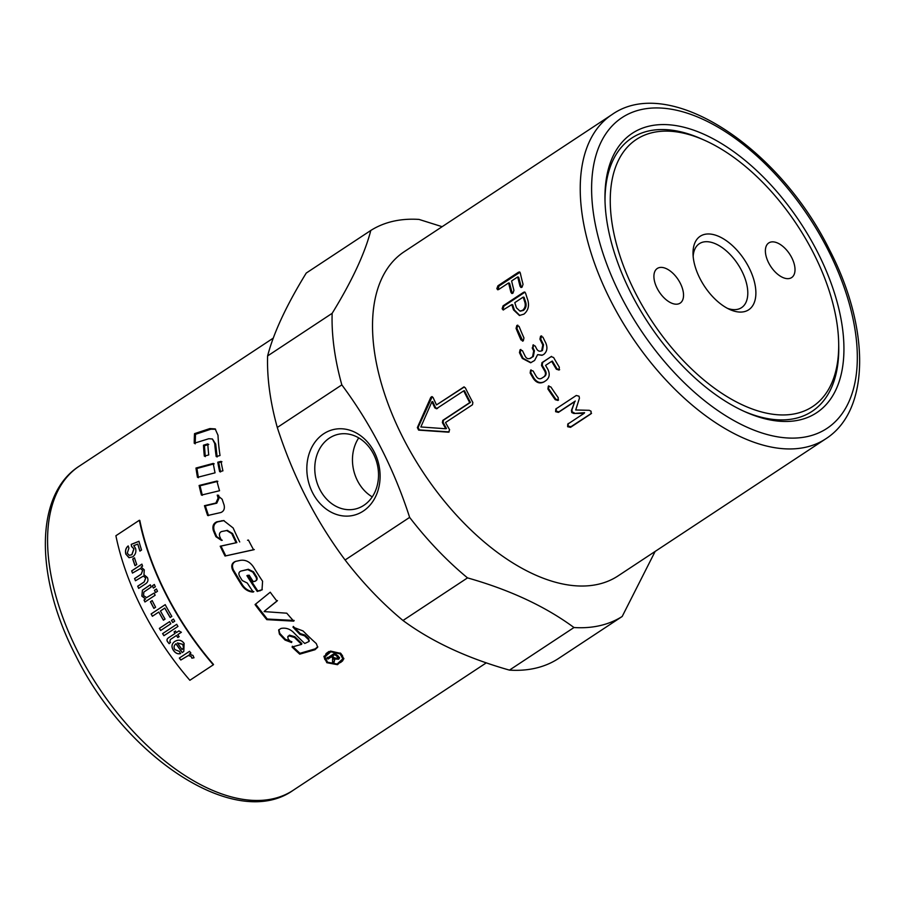 <?xml version="1.0" encoding="UTF-8"?>
<svg xmlns="http://www.w3.org/2000/svg" width="905" height="905" viewBox="0 0 905 905"><rect width="100%" height="100%" fill="white"/><g stroke="black" fill="none" stroke-linecap="round" stroke-linejoin="round"><path stroke-width="1.36" d="M635.661 293.378A160.038 87.072 -123.4 0 1 704.497 140.252A160.038 87.072 -123.4 0 1 813.267 252.676A160.038 87.072 -123.4 0 1 838.686 343.595A160.038 87.072 -123.4 0 1 763.447 412.442A160.038 87.072 -123.4 0 1 635.661 293.378M605.015 200.887A163.715 89.075 -123.4 0 1 648.353 131.044A163.715 89.075 -123.4 0 1 701.454 138.895L704.497 140.252M727.496 308.367A38.315 20.849 56.6 0 0 741.546 307.655A38.315 20.849 56.6 0 0 741.715 270.799A38.315 20.849 56.6 0 0 699.35 243.694A38.315 20.849 56.6 0 0 693.162 256.341M700.018 278.627A44.051 23.971 -123.4 0 1 693.015 253.604A44.051 23.971 -123.4 0 1 713.728 234.655A44.051 23.971 -123.4 0 1 748.899 267.428A44.051 23.971 -123.4 0 1 729.962 309.578A44.051 23.971 -123.4 0 1 700.018 278.627M789.522 278.469A20.758 11.29 -123.4 0 1 769.669 264.713A20.758 11.29 -123.4 0 1 768.764 242.936A20.758 11.29 -123.4 0 1 770.868 242.042A20.758 11.29 -123.4 0 1 790.721 255.798A20.758 11.29 -123.4 0 1 791.626 277.586A20.758 11.29 -123.4 0 1 789.522 278.469M659.406 267.575A20.758 11.29 -123.4 0 1 679.248 281.342A20.758 11.29 -123.4 0 1 680.164 303.118A20.758 11.29 -123.4 0 1 678.049 304.012A20.758 11.29 -123.4 0 1 658.207 290.256A20.758 11.29 -123.4 0 1 657.29 268.468A20.758 11.29 -123.4 0 1 659.406 267.575M611.882 114.664L404.162 251.748A194.179 105.659 56.6 0 0 412.646 455.475A194.179 105.659 56.6 0 0 598.318 584.245A194.179 105.659 56.6 0 0 618.07 575.897L825.79 438.812A194.179 105.659 56.6 0 1 806.05 447.161A194.179 105.659 56.6 0 1 611.079 301.433A194.179 105.659 56.6 0 1 611.882 114.664C668.953 74.12 778.651 146.836 829.285 249.407C869.773 327.01 870.882 410.022 825.79 438.812M312.621 492.795A44.051 36.211 77.1 0 1 323.685 433.778A44.051 36.211 77.1 0 1 374.308 452.081A44.051 36.211 77.1 0 1 363.244 511.099A44.051 36.211 77.1 0 1 312.621 492.795M373.482 453.993A38.315 31.505 -102.9 0 0 338.085 434.355A38.315 31.505 -102.9 0 0 319.816 489.413A38.315 31.505 -102.9 0 0 355.201 509.051A38.315 31.505 -102.9 0 0 373.482 453.993M358.731 437.896A38.315 31.505 -102.9 0 0 357.509 480.781A38.315 31.505 -102.9 0 0 372.249 496.879M535.398 668.218A230.345 125.331 56.6 0 0 557.65 659.066L622.188 616.475A230.345 125.331 56.6 0 1 599.947 625.626A230.345 125.331 56.6 0 1 573.985 627.527C545.387 606.441 509.9 589.89 467.523 577.888L402.985 620.491C431.583 641.577 467.071 658.116 509.447 670.119A230.345 125.331 56.6 0 0 535.398 668.218M799.647 419.943A167.402 91.088 -123.4 0 1 745.347 411.911A167.402 91.088 -123.4 0 1 604.97 199.213A167.402 91.088 -123.4 0 1 649.281 126.112A167.402 91.088 -123.4 0 1 817.351 251.737A167.402 91.088 -123.4 0 1 799.647 419.943M838.686 343.595L838.743 346.92A163.715 89.075 -123.4 0 1 795.405 418.415A163.715 89.075 -123.4 0 1 743.82 411.221M655.141 551.428L622.188 616.475M370.801 230.458L306.252 273.05C286.489 305.223 273.604 332.848 267.609 355.937L332.146 313.334C351.921 281.172 364.806 253.536 370.801 230.458A230.345 125.331 56.6 0 1 393.042 221.306A230.345 125.331 56.6 0 1 419.004 219.417L442.126 226.691M340.857 653.433L343.821 658.874L337.475 664.689L326.829 662.698L323.922 656.623L330.517 651.08L340.857 653.433M343.832 658.376L342.599 660.888L340.404 662.63M327.033 661.827L324.759 659.315L324.013 656.17M342.814 658.817L340.156 653.896L330.834 651.792L324.918 656.792L327.531 662.222L337.101 664.044L342.814 658.817L342.599 655.876L340.766 653.365M224.067 520.579L217.664 521.857C214.214 523.328 213.048 526.235 214.157 530.579L216.714 536.654L222.245 540.296M227.574 530.364L221.623 531.529C219.644 532.366 219.01 534.041 219.734 536.529A194.179 105.659 56.6 0 0 221.454 540.364L221.34 540.376M227.336 530.409L232.551 533.531L236.85 542.604L220.99 546.111L225.775 555.862L254.305 549.561M247.54 540.251L248.434 540.047A194.179 105.659 56.6 0 0 253.592 549.799L225.04 556.032A194.179 105.659 -123.4 0 1 220.209 546.213L236.092 542.751A194.179 105.659 -123.4 0 1 231.759 533.611L226.533 530.454M221.454 540.364L215.91 536.688A194.179 105.659 -123.4 0 1 213.342 530.568C212.211 526.201 213.376 523.282 216.827 521.812L223.637 520.556L233.162 527.988A194.179 105.659 56.6 0 0 239.712 541.959M236.85 542.604L236.092 542.751M220.99 546.111L220.209 546.213M225.775 555.862L225.04 556.032M317.768 646.747L315.212 648.851L299.962 653.308L292.349 646.215M309.114 641.045L308.65 638.681L304.861 635.027L300.245 633.602L293.322 626.418M291.896 641.758L285.403 639.315L279.781 633.387L278.876 629.676M299.962 653.308L299.736 654.157A194.179 105.659 -123.4 0 1 292.066 647.018L301.58 644.371L301.84 643.557L294.815 636.713L289.476 635.163L287.948 636.6M300.245 633.602L299.94 634.371A194.179 105.659 -123.4 0 1 292.96 627.131L303.051 630.955A194.179 105.659 56.6 0 0 316.298 643.568L317.7 647.199L315.008 649.722L299.736 654.157M301.58 644.371A194.179 105.659 -123.4 0 1 294.51 637.471L289.136 635.898L287.733 636.95L288.288 639.202A194.179 105.659 56.6 0 0 291.591 642.539L285.075 640.073A194.179 105.659 -123.4 0 1 279.407 634.1L278.661 630.004L280.98 628.455C285.641 627.55 289.838 628.862 293.537 632.414A194.179 105.659 56.6 0 0 304.747 643.478L309.046 641.475L308.39 639.496A194.179 105.659 -123.4 0 1 304.566 635.808L299.94 634.371M215.616 429.242L210.831 429.208L195.491 434.321L195.186 443.857M195.491 434.321L194.541 433.642L209.87 428.574L215.152 428.902L218.003 435.271A194.179 105.659 56.6 0 0 220.028 455.52L216.193 456.561A194.179 105.659 -123.4 0 1 214.734 443.552L212.415 438.982L215.684 444.072L217.132 456.98M212.415 438.982L208.784 438.733L194.224 443.246A194.179 105.659 -123.4 0 1 194.541 433.642M236.069 561.224C232.528 562.718 231.612 565.58 233.332 569.822L242.45 584.913C245.379 589.189 249.18 591.429 253.864 591.621M240.809 571.1L248.366 569.256L253.457 571.779L256.601 576.757C257.586 578.827 257.19 580.229 255.402 580.987M247.54 575.309L257.846 591.022L257.269 591.474A194.179 105.659 -123.4 0 1 246.895 575.648L249.147 575.15A194.179 105.659 56.6 0 0 253.321 581.711L255.776 580.863M257.846 591.022L262.292 589.641M254.791 581.383C256.579 580.625 256.975 579.211 255.979 577.141A194.179 105.659 -123.4 0 1 252.812 572.118L247.699 569.573L240.922 571.078C238.886 571.926 238.4 573.566 239.452 575.976A194.179 105.659 56.6 0 0 242.246 580.535L247.291 583.058A194.179 105.659 56.6 0 0 253.276 592.062C248.592 591.847 244.769 589.585 241.816 585.275A194.179 105.659 -123.4 0 1 232.642 570.093C230.899 565.817 231.804 562.944 235.357 561.451L240.311 560.365C245.64 559.573 250.085 561.869 253.66 567.265A194.179 105.659 56.6 0 0 262.586 581.248L262.009 589.879L257.269 591.474M255.583 604.054L267.247 619.031L294.159 620.457M267.247 619.031L266.794 619.642A194.179 105.659 -123.4 0 1 255.052 604.563L270.244 592.209A194.179 105.659 56.6 0 0 276.964 601.146L264.599 611.022L277.462 600.592M264.102 611.588L286.772 613.194A194.179 105.659 56.6 0 0 293.774 621.147L266.794 619.642M328.99 651.464L326.094 653.557L324.918 656.792M218.682 495.352L219.01 498.236L216.77 503.191L205.333 505.884L208.523 515.635M218.128 495.34L217.234 495.148L218.241 495.227M217.234 495.148L222.155 499.266A194.179 105.659 56.6 0 0 224.089 505.013C224.904 508.746 223.852 511.246 220.922 512.502L207.652 515.522A194.179 105.659 -123.4 0 1 204.451 505.703L215.899 503.033L218.128 498.067A194.179 105.659 -123.4 0 1 217.234 495.148M205.333 505.884L204.451 505.703M217.845 481.324L200.028 485.793L202.324 495.329M216.94 481.053A194.179 105.659 56.6 0 0 219.542 490.736L201.419 495.08A194.179 105.659 -123.4 0 1 199.111 485.476L216.94 481.053M200.028 485.793L199.111 485.476M198.41 477.716L196.928 468.485L214.202 463.801M213.263 463.405A194.179 105.659 56.6 0 0 215.051 472.829L197.471 477.342A194.179 105.659 -123.4 0 1 195.978 468.043L213.263 463.405M196.928 468.485L195.978 468.043M205.288 456.629L204.44 445.735L208.761 444.434M208.75 454.921L204.338 456.154A194.179 105.659 -123.4 0 1 203.489 445.181L207.799 443.891A194.179 105.659 56.6 0 0 208.75 454.921M204.44 445.735L203.489 445.181M221.94 461.754L218.705 462.602L220.56 471.98M218.705 462.602L217.777 462.217L221.001 461.369A194.179 105.659 56.6 0 0 222.924 470.838L219.632 471.663A194.179 105.659 -123.4 0 1 217.777 462.217M337.689 657.505L337.294 655.492A192.844 104.923 -123.4 0 1 334.895 653.67L332.406 655.311L332.282 656.249A194.179 105.659 56.6 0 0 334.454 657.901L337.599 658.467L338.176 656.792M334.895 653.67L334.771 654.609L332.282 656.249M337.599 658.467L337.18 656.442A194.179 105.659 -123.4 0 1 334.771 654.609M333.232 657.211L333.402 659.191L333.232 657.211L331.547 655.876L328.198 658.082L327.191 657.313M334.771 658.738L333.866 662.324L332.61 661.408M339.477 657.46L336.649 658.761M335.054 658.308L333.787 663.286A194.179 105.659 -123.4 0 1 332.52 662.37L332.588 657.709A194.179 105.659 -123.4 0 1 331.422 656.815L328.074 659.021A194.179 105.659 -123.4 0 1 327.067 658.24L334.601 653.274A194.179 105.659 56.6 0 0 337.972 655.854L339.522 657.935L338.64 659.225L334.443 658.987M328.198 658.082L328.074 659.021M331.547 655.876L331.422 656.815M333.866 662.324L333.787 663.286M139.811 520.443A194.179 105.659 56.6 0 0 213.523 664.485L213.309 664.813A194.847 106.021 -123.4 0 1 139.347 520.262L139.811 520.443M332.146 313.334A230.345 125.331 56.6 0 0 341.83 384.885L277.292 427.477C293.005 476.188 315.607 520.364 345.099 559.991A230.345 125.331 56.6 0 0 402.985 620.491M345.099 559.991L409.637 517.389C393.924 468.677 371.322 424.513 341.83 384.885M409.637 517.389A230.345 125.331 56.6 0 0 467.523 577.888M267.609 355.937A230.345 125.331 56.6 0 0 277.292 427.477M509.447 670.119L573.985 627.527M436.753 408.641L434.875 407.94A194.179 105.659 -123.4 0 1 431.945 401.696L420.848 426.968L445.792 428.755A194.179 105.659 -123.4 0 1 442.387 422.624L442.771 420.395L469.729 402.601A194.179 105.659 -123.4 0 1 463.722 390.847L436.323 408.811M524.889 302.349A194.179 105.659 -123.4 0 1 523.192 297.1L514.798 302.643A194.179 105.659 56.6 0 0 516.495 307.881L519.923 311.048L522.524 310.336C524.968 308.367 525.748 305.709 524.889 302.349L525.76 302.474A192.844 104.923 -123.4 0 1 524.074 297.27L523.192 297.1M589.291 410.316L591.089 411.255L590.976 413.834L570.523 427.341L567.639 426.719L567.786 424.106L584.144 413.314L573.815 413.472L571.779 412.567L571.417 410.474L574.777 401.594L558.408 412.397L555.602 411.685L555.828 408.981L576.281 395.474L579.053 396.209L579.449 398.177L575.716 409.976L589.291 410.316M591.553 413.291L570.953 426.696L568.08 426.085L568.227 423.483M548.373 386.13L550.907 387.001A194.179 105.659 56.6 0 0 558.249 397.725L558.012 400.451L555.251 399.705A194.179 105.659 -123.4 0 1 547.91 388.98L548.317 386.164M541.597 378.313L544.595 376.446C546.292 375.009 546.575 373.12 545.41 370.756L542.208 365.235L542.672 362.385L551.077 356.627L553.611 357.509A194.179 105.659 56.6 0 0 559.335 367.226L558.985 370.043L556.349 369.206A194.179 105.659 -123.4 0 1 551.688 361.344L545.568 365.382A194.179 105.659 56.6 0 0 547.751 369.116C550.093 373.833 549.573 377.6 546.19 380.428L543.916 381.933C539.923 383.946 536.416 382.838 533.384 378.584A194.179 105.659 -123.4 0 1 530.149 372.996L530.602 370.145L533.135 371.027A194.179 105.659 56.6 0 0 536.371 376.582C537.887 378.754 539.64 379.319 541.654 378.279L543.939 376.774C545.636 375.337 545.907 373.437 544.742 371.061A194.179 105.659 -123.4 0 1 541.518 365.496L541.971 362.634L551.564 356.378M544.55 381.582C540.568 383.596 537.072 382.498 534.063 378.29L530.839 372.736L531.088 369.896M529.697 358.55L533.328 356.525L534.425 350.744L533 347.905L533.577 345.02L532.819 345.156L535.228 346.072A194.179 105.659 56.6 0 0 536.665 348.934C538.023 351.151 539.697 351.74 541.699 350.71L542.785 344.896A194.179 105.659 -123.4 0 1 539.946 339.16L540.534 336.264L542.932 337.192A194.179 105.659 56.6 0 0 545.772 342.927C547.797 347.769 547.095 351.615 543.701 354.466L541.959 355.292L537.615 354.636L534.595 360.473L530.635 362.769L522.309 358.414A194.179 105.659 -123.4 0 1 519.47 352.667L520.07 349.783L522.457 350.699A194.179 105.659 56.6 0 0 525.296 356.434C526.653 358.663 528.316 359.251 530.319 358.222L532.593 356.717L533.678 350.914A194.179 105.659 -123.4 0 1 532.242 348.04L533.554 344.839M541.077 351.027L542.434 350.518L543.532 344.737L540.704 339.036L541.688 335.947M541.314 336.162L540.534 336.264L541.314 335.947M530.986 362.656L523.056 358.244L520.239 352.554L520.839 349.669L520.07 349.783L520.839 349.454M530.07 358.482L531.043 358.029M523.316 340.812L520.952 339.895A194.179 105.659 -123.4 0 1 516.076 328.368L516.834 325.495L519.063 326.4A194.179 105.659 56.6 0 0 523.95 337.927L523.316 340.812L522.468 341.14M522.875 341.049L516.902 328.391L517.671 325.529L516.834 325.495L517.807 325.155M464.333 386.955L463.473 387.114L465.351 387.826A194.179 105.659 56.6 0 0 472.863 402.51L472.489 404.739L445.52 422.533A194.179 105.659 56.6 0 0 449.615 429.785L448.552 432.194L418.63 430.113L417.352 427.601L430.757 397.419L431.821 396.616L433.099 397.51A194.179 105.659 56.6 0 0 436.504 404.908L463.937 386.944M496.856 288.582L497.965 285.754L518.441 272.247L519.594 271.941L520.318 273.095A194.179 105.659 56.6 0 0 523.045 284.306L522.061 287.157L520.929 287.473L520.047 286.274A194.179 105.659 -123.4 0 1 517.739 276.919L511.619 280.946A194.179 105.659 56.6 0 0 513.938 290.313L512.954 293.163L511.823 293.48L510.94 292.281A194.179 105.659 -123.4 0 1 508.633 282.926L498.768 289.43L497.603 289.736L496.856 288.582M523.543 292.326L524.64 292.01L525.601 293.231A194.179 105.659 56.6 0 0 527.887 300.37C529.38 306.161 528.056 310.754 523.905 314.148L519.413 315.472L513.497 309.861A194.179 105.659 -123.4 0 1 511.8 304.612L503.123 309.94L502.139 308.718L503.078 305.845L523.543 292.326L525.047 292.225M519.832 315.494L514.368 309.996L512.683 304.781L511.8 304.612M503.599 309.917L503.022 308.899L503.961 306.037L524.436 292.519M520.352 311.071L523.384 310.438C525.816 308.469 526.62 305.811 525.76 302.474M498.112 289.747L498.893 286.093L520.002 272.269M521.416 287.462L518.656 277.224L517.739 276.919M512.309 293.469L509.549 283.231L508.633 282.926M432.228 396.661L418.099 427.443L419.377 429.932L449.231 431.9M464.242 387.012L436.504 404.908M445.792 428.755L446.482 428.495A192.844 104.923 -123.4 0 1 443.099 422.409L443.495 420.18L470.453 402.386A192.844 104.923 -123.4 0 1 464.48 390.722L463.722 390.847M437.522 408.506L435.644 407.816A192.844 104.923 -123.4 0 1 432.737 401.616L431.945 401.696M470.453 402.386L469.729 402.601M541.45 350.959L542.434 350.518M542.31 355.179L537.615 354.636M559.629 369.693L557.005 368.867L552.367 361.072L551.688 361.344M558.566 399.965L555.817 399.229L548.521 388.573L548.871 385.824M573.815 413.472L584.596 412.691L584.144 413.314M574.29 412.884L572.254 411.99L571.903 409.908L571.417 410.474M571.903 409.908L574.777 401.594M575.286 401.051L558.917 411.854L556.123 411.153L556.349 408.46M182.097 649.564L183.5 647.528L182.72 644.383L177.414 642.935A194.847 106.021 56.6 0 0 182.097 649.564L182.29 649.405M139.347 520.262L115.897 535.737A194.847 106.021 56.6 0 0 189.869 680.289L213.309 664.813M174.97 649.643L179.303 651.374L180.581 653.58C177.934 654.315 175.593 653.308 173.556 650.571C171.102 646.871 171.531 643.828 174.846 641.43C178.489 639.326 181.588 639.993 184.122 643.432L183.783 651.43L182.21 652.584A194.847 106.021 -123.4 0 1 175.921 643.76L175.921 643.76C173.839 645.537 173.522 647.505 174.97 649.643M169.812 641.555L170.491 642.392L169.145 643.693L167.957 642.245C166.328 640.355 166.746 638.726 169.201 637.335L175.072 633.455A194.847 106.021 -123.4 0 1 174.088 631.928L175.423 631.045A194.847 106.021 56.6 0 0 176.418 632.572L178.93 630.909L181.328 632.278L177.765 634.631A194.847 106.021 56.6 0 0 179.133 636.679L177.799 637.561A194.847 106.021 -123.4 0 1 176.43 635.514L170.4 639.496L169.812 641.555M163.907 635.706A194.847 106.021 -123.4 0 1 162.595 633.624L176.656 624.348A194.847 106.021 56.6 0 0 177.968 626.43L163.907 635.706M172.731 622.516A194.847 106.021 -123.4 0 1 171.452 620.411L173.443 619.111A194.847 106.021 56.6 0 0 174.722 621.215L172.731 622.516M160.649 630.491A194.847 106.021 -123.4 0 1 159.371 628.387L169.563 621.656A194.847 106.021 56.6 0 0 170.841 623.76L160.649 630.491M152.391 616.26A194.847 106.021 -123.4 0 1 151.124 613.941L165.196 604.664A194.847 106.021 56.6 0 0 171.826 616.407L170.163 617.504A194.847 106.021 -123.4 0 1 164.789 608.081L160.445 610.954A194.847 106.021 56.6 0 0 165.072 619.111L163.409 620.208A194.847 106.021 -123.4 0 1 158.782 612.052L152.391 616.26M153.873 608.386A194.847 106.021 -123.4 0 1 150.445 601.735L152.176 600.581A194.847 106.021 56.6 0 0 155.603 607.244L153.873 608.386M153.386 588.069A194.847 106.021 -123.4 0 1 152.345 585.795L154.303 584.494A194.847 106.021 56.6 0 0 155.355 586.768L153.386 588.069M155.536 592.583A194.847 106.021 -123.4 0 1 154.45 590.309L156.407 589.019A194.847 106.021 56.6 0 0 157.493 591.293L155.536 592.583M144.958 601.972A194.847 106.021 -123.4 0 1 144.008 600.026L145.513 599.031L141.859 596.101L142.402 590.184L150.264 584.822A194.847 106.021 56.6 0 0 151.248 587.006L143.838 592.074L143.544 595.558L146.565 597.617L154.099 593.069A194.847 106.021 56.6 0 0 155.151 595.241L144.958 601.972M132.469 573.069A194.847 106.021 -123.4 0 1 131.666 570.885L141.859 564.154A194.847 106.021 56.6 0 0 142.583 566.111L141.146 567.062L144.291 569.867L143.952 574.698L147.379 577.514C148.511 580.105 147.934 582.187 145.66 583.77L138.669 588.374A194.847 106.021 -123.4 0 1 137.718 586.191L144.144 581.96L145.671 578.012L143.375 576.089L135.456 580.739A194.847 106.021 -123.4 0 1 134.573 578.555L141.191 574.189L142.605 570.365L140.501 568.51L132.469 573.069M135.015 565.693A194.847 106.021 -123.4 0 1 132.73 558.985L134.46 557.842A194.847 106.021 56.6 0 0 136.757 564.539L135.015 565.693M125.84 554.165C124.992 550.749 125.761 548.011 128.159 545.941L128.929 548.091L127.254 553.215L129.325 555.342L131.825 554.675L133.872 548.815L131.576 546.518L131.236 544.369L138.929 541.292A194.847 106.021 56.6 0 0 141.553 550.025L139.902 551.111A194.847 106.021 -123.4 0 1 137.775 544.097L133.725 545.647L135.569 548.385C136.417 551.869 135.467 554.697 132.718 556.869L128.951 557.661L125.931 554.188C125.082 550.772 125.852 548.034 128.25 545.964M129.245 557.718L125.931 554.188M180.819 660.017A194.847 106.021 -123.4 0 1 179.337 658.059L189.53 651.329A194.847 106.021 56.6 0 0 190.865 653.093L189.315 654.111L192.991 655.435L193.987 657.777L191.86 658.161L191.136 656.498L188.421 655.492L180.819 660.017L179.394 658.003M180.638 653.534C177.991 654.258 175.638 653.263 173.613 650.525C171.158 646.826 171.588 643.783 174.903 641.385M183.817 651.396L182.21 652.584M182.267 652.528L175.977 643.715M182.154 649.519L183.557 647.482L182.776 644.337L177.414 642.935M169.212 643.647L168.025 642.199C166.396 640.321 166.803 638.681 169.258 637.29L175.072 633.455M175.14 633.421L174.088 631.928M174.145 631.894L175.48 631M178.998 630.864L176.418 632.572M181.385 632.244L177.765 634.631M179.201 636.634L177.799 637.561M177.855 637.527L176.43 635.514M176.486 635.48L170.4 639.496M163.963 635.672L162.651 633.591L176.724 624.303M172.798 622.482L171.52 620.389L173.5 619.077M160.717 630.457L159.438 628.353L169.631 621.633M152.459 616.237L151.192 613.929L165.264 604.642M170.231 617.47L164.789 608.081M163.477 620.174L158.782 612.052M153.941 608.375L150.524 601.712L152.255 600.569M153.465 588.058L152.425 585.784L154.382 584.494M155.603 592.571L154.517 590.298L156.486 589.008M145.038 601.961L144.087 600.015L145.513 599.031M145.592 599.019L141.938 596.101L142.402 590.184M142.481 590.184L150.343 584.822M146.599 597.605L154.178 593.058M132.549 573.08L131.745 570.897L141.938 564.166M138.748 588.374L137.718 586.191M137.809 586.191L144.223 581.949L145.762 578.012L143.375 576.089M135.535 580.739L134.573 578.555M134.664 578.555L141.282 574.189L142.685 570.376L140.501 568.51M135.105 565.693L132.809 559.007L134.551 557.853M129.37 555.353L131.915 554.697L133.963 548.826L131.666 546.541L131.236 544.369M131.327 544.391L139.019 541.314M139.981 551.134L137.775 544.097M190.91 653.037L189.315 654.111M194.032 657.72L191.86 658.161M191.905 658.105L191.181 656.442L188.466 655.435L180.864 659.96M827.758 249.361A186.147 101.281 -123.4 0 1 808.063 436.402A186.147 101.281 -123.4 0 1 621.169 296.693A186.147 101.281 -123.4 0 1 640.864 109.652A186.147 101.281 -123.4 0 1 827.758 249.361M79.21 466.188C34.119 494.978 35.227 577.99 75.715 655.593C126.361 758.186 236.047 830.881 293.118 790.337A194.179 105.659 -123.4 0 1 273.378 798.685A194.179 105.659 -123.4 0 1 78.418 652.946A194.179 105.659 -123.4 0 1 79.21 466.188L273.31 338.097M340.246 653.003L340.156 653.896M222.359 520.794L221.533 520.76M217.664 521.857L216.827 521.812M214.157 530.579L213.342 530.568M216.714 536.654L215.91 536.688M232.551 533.531L231.759 533.611M315.212 648.851L315.008 649.722M304.861 635.027L304.566 635.808M308.65 638.681L308.39 639.496M279.781 633.387L279.407 634.1M285.403 639.315L285.075 640.073M289.329 635.197L288.989 635.943M289.476 635.163L289.136 635.898M294.815 636.713L294.51 637.471M210.831 429.208L209.87 428.574M215.684 444.072L214.734 443.552M233.332 569.822L232.642 570.093M242.45 584.913L241.816 585.275M248.366 569.256L247.699 569.573M253.457 571.779L252.812 572.118M256.601 576.757L255.979 577.141M260.572 590.388L260.007 590.852M219.01 498.236L218.128 498.067M216.77 503.191L215.899 503.033M337.294 655.492L337.18 656.442M332.701 656.77L332.588 657.709M338.73 658.263L338.64 659.225M514.368 309.996L513.497 309.861M503.961 306.037L503.078 305.845M523.384 310.438L522.524 310.336M519.368 272.575L518.441 272.247M498.893 286.093L497.965 285.754M520.952 286.523L520.047 286.274M511.845 292.53L510.94 292.281M419.377 429.932L418.63 430.113M418.099 427.443L417.352 427.601M431.561 397.374L430.757 397.419M443.495 420.18L442.771 420.395M443.099 422.409L442.387 422.624M435.644 407.816L434.875 407.94M516.902 328.391L516.076 328.368M521.755 339.839L520.952 339.895M533 347.905L532.242 348.04M534.425 350.744L533.678 350.914M543.532 344.737L542.785 344.896M540.704 339.036L539.946 339.16M523.056 358.244L522.309 358.414M520.239 352.554L519.47 352.667M533.328 356.525L532.593 356.717M542.672 362.385L541.971 362.634M557.005 368.867L556.349 369.206M534.063 378.29L533.384 378.584M530.839 372.736L530.149 372.996M544.595 376.446L543.939 376.774M545.41 370.756L544.742 371.061M542.208 365.235L541.518 365.496M548.521 388.573L547.91 388.98M555.817 399.229L555.251 399.705M570.953 426.696L570.523 427.341M572.254 411.99L571.779 412.567M293.118 790.337L486.324 662.833M309.306 640.65L309.046 641.475M288.062 636.215L287.733 636.95M520.771 311.15L519.923 311.048"/></g></svg>
